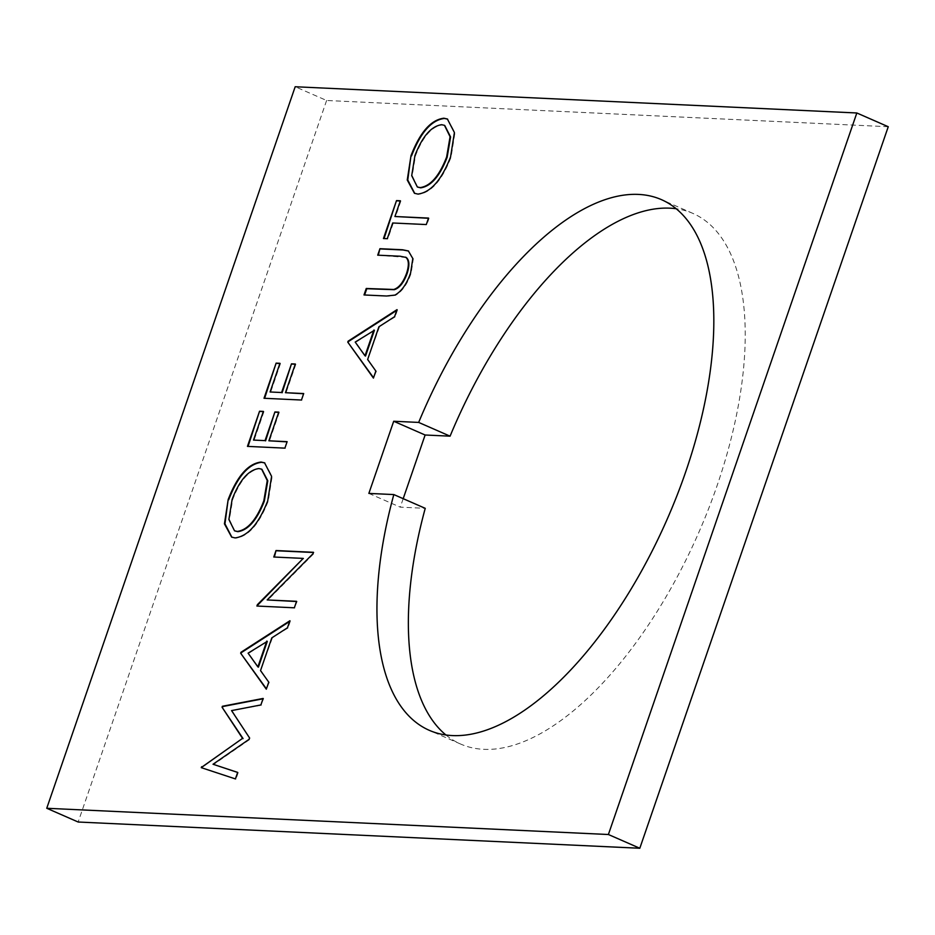 <?xml version="1.0" encoding="UTF-8"?>
<svg xmlns="http://www.w3.org/2000/svg" width="935" height="935" viewBox="0 0 935 935"><rect width="100%" height="100%" fill="white"/><g stroke="black" fill="none" stroke-linecap="round" stroke-linejoin="round"><path stroke-width="0.7" stroke-dasharray="4.67 3.51" d="M445.937 734.992A289.628 133.284 -66.4 0 0 460.686 744.073A289.628 133.284 -66.4 0 0 483.652 749.321A289.628 133.284 -66.4 0 0 708.566 508.862A289.628 133.284 -66.4 0 0 692.94 213.425A289.628 133.284 -66.4 0 0 676.274 208.75M368.858 493.411L400.274 507.156L425.238 508.324M403.195 498.671L400.274 507.156M888.25 126.728L326.607 100.489L295.191 86.745M326.607 100.489L78.166 822.017M264.815 462.954L272.12 476.593L268.263 501.02C259.276 524.126 248.394 536.503 235.655 538.151L235.117 537.917M235.655 538.151L231.903 537.228M261.905 469.288L259.357 468.762C248.909 470.293 240.014 480.578 232.651 499.617L229.414 519.498L234.778 530.916M396.744 310.397L397.001 309.649M397.527 309.882L395.108 316.93L394.57 316.696M395.108 316.93L378.897 326.794M379.435 327.028L367.642 359.507M368.168 359.741L375.858 371.043M376.396 371.277L373.427 378.102M374.421 330.265L355.732 342.315L365.538 356.048M287.057 441.858L284.894 448.134M285.42 448.368L247.448 446.381M263.319 411.61L263.927 411.645L263.389 411.412M263.927 411.645L254.051 440.315M279.284 412.358L269.409 441.039M303.618 393.752L301.456 400.028M301.982 400.262L264.009 398.275M280.488 363.54L270.612 392.221M295.846 364.253L285.97 392.934M238.191 772.637L235.947 779.159L235.41 778.925M235.947 779.159L201.247 767.647M263.658 698.679L260.888 704.943M261.414 705.177L231.564 710.6M232.102 710.834L249.54 737.902M250.066 738.136L249.037 739.363M249.563 739.597L213.566 764.479M289.628 621.483L289.885 620.746M290.411 620.969L287.992 628.016L287.454 627.782M287.992 628.016L271.781 637.892M272.319 638.114L260.526 670.594M261.052 670.827L268.742 682.129M269.28 682.363L266.311 689.188M267.305 641.352L248.617 653.401L258.422 667.134M408.618 251.071L413.34 258.773L411.155 273.149C407.333 284.193 402.108 291.591 395.493 295.331L387.16 296.243L364.007 294.957M406.234 257.464L377.705 255.173M428.464 218.276L429.06 218.311L426.827 224.786L392.7 222.986M393.226 223.22L387.815 238.939L387.277 238.706M387.815 238.939L383.443 238.53M400.87 201.013L395.458 216.745M447.631 119.119L454.936 132.77L451.079 157.185C442.08 180.291 431.21 192.668 418.471 194.316L417.933 194.083M418.471 194.316L414.719 193.393M444.721 125.454L442.173 124.928C431.725 126.459 422.83 136.744 415.467 155.783L412.218 175.663L417.594 187.082M297.096 601.544L294.338 607.797M294.876 608.019L256.891 606.044M303.781 558.627L273.78 557.015M313.377 552.491L313.985 552.527L313.447 552.293M313.985 552.527L312.945 553.765M313.47 553.999L267.702 600.176M692.94 213.425L661.536 199.681M460.686 744.073L429.27 730.317"/><path stroke-width="1.4" d="M418.67 422.421L393.705 421.253L368.858 493.411L393.822 494.568A289.628 133.284 -66.4 0 0 429.27 730.317A289.628 133.284 -66.4 0 0 452.236 735.564A289.628 133.284 -66.4 0 0 677.162 495.118A289.628 133.284 -66.4 0 0 661.536 199.681A289.628 133.284 -66.4 0 0 638.57 194.422A289.628 133.284 -66.4 0 0 418.67 422.421L450.074 436.166L425.121 435.009L403.195 498.671M676.274 208.75A289.628 133.284 -66.4 0 0 669.974 208.178A289.628 133.284 -66.4 0 0 450.074 436.166M426.302 224.552L392.7 222.986L387.277 238.706L383.443 238.53L396.498 200.604L400.344 200.78L394.932 216.511L428.534 218.077L426.302 224.552M364.615 294.981L366.777 288.716L394.289 289.698C399.514 288.062 403.815 282.604 407.192 273.324C409.705 265.318 409.39 260.023 406.234 257.464L400.145 256.225L377.705 255.173L379.937 248.698L402.553 249.762L408.361 250.954L412.814 258.539L410.617 272.915C406.795 283.959 401.583 291.358 394.956 295.098L386.623 296.009L364.007 294.957L366.24 288.483L393.752 289.476C398.976 287.828 403.277 282.37 406.655 273.102C409.179 265.084 408.864 259.79 405.708 257.23L405.545 257.137M266.311 689.188L240.657 653.214L240.973 652.291L289.885 620.746L287.454 627.782L271.781 637.892L260.526 670.594L268.742 682.129L266.311 689.188M267.737 500.786C258.738 523.892 247.869 536.269 235.117 537.917L231.635 537.111L224.435 523.845L228.175 499.524C237.221 476.09 248.184 463.596 261.064 462.054L264.547 462.825L271.594 476.359L267.737 500.786M295.191 86.745L46.75 808.272L608.393 834.511L856.834 112.983L295.191 86.745M373.427 378.102L347.773 342.128L348.089 341.205L397.001 309.649L394.57 316.696L378.897 326.794L367.642 359.507L375.858 371.043L373.427 378.102M287.127 441.659L284.894 448.134L247.448 446.381L259.556 411.225L263.389 411.412L253.514 440.081L265.037 440.619L274.913 411.949L278.759 412.125L268.883 440.806L287.127 441.659M303.688 393.553L301.456 400.028L264.009 398.275L276.117 363.131L279.951 363.306L270.086 391.987L281.599 392.525L291.475 363.844L295.32 364.019L285.444 392.7L303.688 393.553M213.028 764.246L237.665 772.404L235.41 778.925L201.247 767.647L242.551 738.37L222.062 707.222L222.378 706.276L263.121 698.445L260.888 704.943L231.564 710.6L249.54 737.902L249.037 739.363L213.028 764.246L237.642 772.45M450.553 156.951C441.554 180.058 430.684 192.435 417.933 194.083L414.45 193.288L407.251 180.011L410.991 155.689C420.037 132.256 431 119.773 443.88 118.219L447.362 118.99L454.41 132.536L450.553 156.951M267.165 599.943L296.57 601.31L294.338 607.797L256.891 606.044L257.37 604.688L303.244 558.394L273.78 557.015L276.012 550.54L313.447 552.293L312.945 553.765L267.165 599.943L296.5 601.521M393.705 421.253L425.121 435.009M445.937 734.992A289.628 133.284 -66.4 0 1 425.238 508.324L393.822 494.568M46.75 808.272L78.166 822.017L639.809 848.255L608.393 834.511M639.809 848.255L888.25 126.728L856.834 112.983M231.903 537.228L224.949 523.845L228.175 499.524M228.701 499.757C237.759 476.324 248.722 463.83 261.59 462.287L261.064 462.054M261.59 462.287L264.815 462.954M234.778 530.916L237.864 531.676C248.254 530.145 257.078 519.953 264.336 501.102L267.796 480.789L261.905 469.288M258.82 468.528C248.383 470.06 239.477 480.345 232.125 499.383L228.888 519.486L234.51 530.799L237.338 531.442C247.717 529.911 256.541 519.72 263.81 500.868L267.258 480.555L261.648 469.171L258.82 468.528M373.544 377.763L347.773 342.128M348.299 342.362L348.089 341.205M348.615 341.439L396.744 310.397M365.001 355.814L365.538 356.048L374.421 330.265L355.207 342.081L365.001 355.814L373.883 330.032M248.055 446.404L259.556 411.225M260.082 411.458L263.319 411.61M265.037 440.619L253.514 440.081M265.575 440.852L274.913 411.949M275.451 412.183L278.688 412.335M287.057 441.858L268.883 440.806M264.617 398.31L276.117 363.131M276.643 363.364L279.881 363.516M281.599 392.525L270.086 391.987M282.136 392.758L291.475 363.844M292.012 364.077L295.25 364.229M303.618 393.752L285.444 392.7M201.796 767.834L201.574 766.723M202.1 766.957L242.551 738.37M243.077 738.603L222.062 707.222M222.588 707.444L222.378 706.276M222.916 706.509L263.004 698.807M266.428 688.85L240.657 653.214M241.183 653.448L240.973 652.291M241.499 652.525L289.628 621.483M257.885 666.9L258.422 667.134L267.305 641.352L248.091 653.168L257.885 666.9L266.767 641.118M378.313 255.208L379.937 248.698M380.475 248.932L403.09 249.996L408.618 251.071M384.04 238.554L396.498 200.604M397.036 200.838L400.274 200.99M428.464 218.276L394.932 216.511M414.719 193.393L407.765 180.011L410.991 155.689M411.517 155.923C420.575 132.489 431.526 120.007 444.406 118.453L443.88 118.219M444.406 118.453L447.631 119.119M417.594 187.082L420.68 187.841C431.07 186.31 439.894 176.119 447.152 157.267L450.6 136.954L444.721 125.454M441.636 124.694C431.199 126.225 422.293 136.51 414.941 155.549L411.704 175.663L417.326 186.965L420.154 187.608C430.532 186.088 439.356 175.897 446.626 157.033L450.074 136.72L444.464 125.337L441.636 124.694M257.499 606.067L257.37 604.688M257.896 604.922L303.244 558.394M274.376 557.038L276.012 550.54M276.538 550.773L313.377 552.491"/></g></svg>
